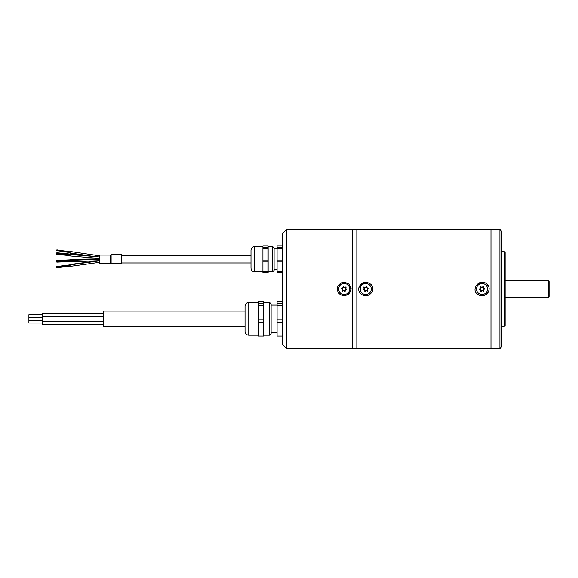 <?xml version="1.0" encoding="UTF-8"?>
<svg xmlns="http://www.w3.org/2000/svg" width="578" height="578" viewBox="0 0 578 578"><rect width="100%" height="100%" fill="white"/><g stroke="black" fill="none" stroke-linecap="round" stroke-linejoin="round"><path stroke-width="0.87" d="M286.767 229.379L286.767 348.621L282.295 344.148L282.295 233.852L286.767 229.379L337.147 229.379C336.923 229.784 351.366 229.784 351.157 229.379L358.83 229.394M286.767 348.621L337.147 348.621C336.938 348.216 351.373 348.216 351.157 348.621L352.349 348.621L352.349 229.379M346.706 229.697L348.043 229.632M348.346 294.31L349.098 293.696M349.972 292.685L350.868 290.886M351.157 288.935L350.998 287.591M350.557 286.327L348.968 284.188C352.544 289.318 351.41 293.089 345.565 295.495C339.828 295.734 337.09 293.032 337.357 287.396C340.03 282.129 343.903 281.06 348.968 284.188M348.968 348.426L348.368 348.389M347.392 348.332L346.721 348.303M346.446 348.288L343.339 348.259M338.513 348.491L338.065 348.534M350.579 348.563L350.217 348.527M268.134 261.971L262.918 261.971L262.918 260.064L268.134 260.064L268.134 272.541L262.918 272.541L262.918 271.805L268.134 271.805M262.918 248.619L262.918 245.838L268.134 245.838L268.134 248.619L262.918 248.619L262.918 260.064M262.918 261.971L262.918 271.805M282.295 245.838L277.079 245.838L277.079 272.541L282.295 272.541M282.295 247.449L277.079 247.449M282.295 260.064L277.079 260.064M277.079 248.619L282.295 248.619M282.295 271.805L277.079 271.805M277.079 261.971L282.295 261.971M268.134 248.619L268.134 260.064M262.918 247.449L268.134 247.449M272.606 246.517L274.095 248.013L274.095 270.367L272.606 271.862L272.606 246.517L268.134 246.517M254.717 271.862C252.456 271.638 251.213 270.396 250.989 268.134L250.989 250.245C251.213 247.984 252.456 246.741 254.717 246.517L254.717 271.862L262.918 271.862M263.662 322.538L258.445 322.538L258.445 319.793L263.662 319.793L263.662 336.093L258.445 336.093L258.445 335.03L263.662 335.03M258.445 305.263L258.445 301.535L263.662 301.535L263.662 305.263L258.445 305.263L258.445 319.793M258.445 322.538L258.445 335.03M282.295 301.535L277.079 301.535L277.079 336.093L282.295 336.093M282.295 303.58L277.079 303.58M282.295 319.793L277.079 319.793M277.079 305.263L282.295 305.263M282.295 335.03L277.079 335.03M277.079 322.538L282.295 322.538M263.662 305.263L263.662 319.793M258.445 303.58L263.662 303.58M269.623 302.417L271.111 303.905L271.111 333.716L269.623 335.204L269.623 302.417L263.662 302.417M248.757 335.204C246.495 334.987 245.253 333.744 245.029 331.483L245.029 306.138C245.253 303.876 246.495 302.634 248.757 302.417L248.757 335.204L258.445 335.204M245.029 326.563L103.426 326.563L103.426 311.058L245.029 311.058M103.426 324.301L42.317 324.301L42.317 313.514L103.426 313.514M42.317 320.031L28.9 320.031L28.9 314.779L42.317 314.779M42.317 323.037L28.9 323.037L28.9 320.349L42.317 320.349M56.745 254.327L56.832 253.742L56.745 254.327M56.745 250.628L56.854 249.891L56.745 250.628L70.01 252.6L70.176 251.495L70.01 252.6M70.039 254.089L56.839 252.759L56.745 253.381L69.96 254.833M69.967 259.89L56.745 260.505L56.81 260.938L69.981 260.635M69.974 264.883L56.752 266.588L56.796 267.13M56.745 267.159L56.854 267.874L56.745 267.159L70.017 265.302L70.119 266.039L56.854 267.874M56.745 261.682L56.817 262.159L56.745 261.682M56.832 253.742L70.097 254.862L70.01 255.44M70.01 261.111L70.082 261.588L56.817 262.159M70.025 254.855L69.96 255.599M85.457 255.266L70.14 253.728L69.96 254.855M99.38 258.843L70.054 259.515L69.981 260.613M99.38 260.707L69.974 264.507L70.082 266.046M69.981 265.309L69.967 264.934L99.38 260.866M69.96 260.844L69.996 261.588M99.38 263.286L99.38 255.093L110.557 255.093L110.557 263.286L99.38 263.286M111.113 263.662L121.741 263.662L121.741 254.717L111.113 254.717L111.113 263.662L110.557 263.286M344.799 291.153A1.799 1.799 0 0 1 346.345 289.52A1.799 1.799 0 0 1 345.695 287.36A1.799 1.799 0 0 1 343.505 286.847A1.799 1.799 0 0 1 341.959 288.48A1.799 1.799 0 0 1 342.61 290.64A1.799 1.799 0 0 1 344.799 291.153L344.77 291.731A1.488 1.488 0 0 0 342.371 291.168L342.097 290.9A1.488 1.488 0 0 0 341.388 288.545L341.475 288.169A1.488 1.488 0 0 0 343.166 286.377L343.527 286.269A1.488 1.488 0 0 0 345.926 286.833L346.208 287.1A1.488 1.488 0 0 0 346.916 289.455L346.829 289.831A1.488 1.488 0 0 0 345.138 291.623L344.77 291.731M342.61 290.64L342.371 291.168M341.959 288.48L341.388 288.545M343.505 286.847L343.166 286.377M345.695 287.36L345.926 286.833M346.345 289.52L346.916 289.455M338.78 287.728A5.513 5.513 0 0 0 345.738 294.281A5.513 5.513 0 0 0 347.934 284.983A5.513 5.513 0 0 0 338.78 287.728M352.349 348.621L356.821 348.621L356.821 229.379M483.266 290.879A1.799 1.799 0 0 1 484.27 288.863A1.799 1.799 0 0 1 483.027 286.984A1.799 1.799 0 0 1 480.78 287.121A1.799 1.799 0 0 1 479.776 289.137A1.799 1.799 0 0 1 481.019 291.016A1.799 1.799 0 0 1 483.266 290.879L483.41 291.435A1.488 1.488 0 0 0 480.954 291.587L480.607 291.42A1.488 1.488 0 0 0 479.249 289.361L479.22 288.978A1.488 1.488 0 0 0 480.318 286.775L480.643 286.565A1.488 1.488 0 0 0 483.1 286.413L483.446 286.58A1.488 1.488 0 0 0 484.805 288.639L484.826 289.022A1.488 1.488 0 0 0 483.728 291.225L483.41 291.435M364.198 287.382A1.799 1.799 0 0 1 363.576 289.549A1.799 1.799 0 0 1 365.151 291.168A1.799 1.799 0 0 1 367.333 290.618A1.799 1.799 0 0 1 367.948 288.451A1.799 1.799 0 0 1 366.38 286.833A1.799 1.799 0 0 1 364.198 287.382L363.952 286.861A1.488 1.488 0 0 0 366.344 286.255L366.712 286.363A1.488 1.488 0 0 0 368.424 288.133L368.518 288.501A1.488 1.488 0 0 0 367.846 290.871L367.572 291.139A1.488 1.488 0 0 0 365.18 291.745L364.812 291.637A1.488 1.488 0 0 0 363.1 289.867L363.006 289.499A1.488 1.488 0 0 0 363.678 287.129L363.952 286.861M484.27 288.863L484.805 288.639M483.027 286.984L483.446 286.58M480.78 287.121L480.643 286.565M479.776 289.137L479.22 288.978M481.019 291.016L480.607 291.42M363.576 289.549L363.1 289.867M365.151 291.168L364.812 291.637M367.333 290.618L367.572 291.139M367.948 288.451L368.518 288.501M366.38 286.833L366.712 286.363M479.567 293.935A5.513 5.513 0 0 0 487.529 288.66A5.513 5.513 0 0 0 478.981 284.405A5.513 5.513 0 0 0 479.567 293.935M367.268 283.697A5.513 5.513 0 0 0 360.412 290.351A5.513 5.513 0 0 0 369.602 292.959A5.513 5.513 0 0 0 367.268 283.697M479.01 295.062C469.17 290.886 479.632 276.898 486.893 284.138C492.933 289.087 485.506 298.645 479.01 295.062M367.601 282.526L370.635 284.138C377.029 289.441 368.396 299.252 361.98 294.664C355.008 291.009 360.434 280.034 367.601 282.526M488.995 229.387L372.846 229.379C373.056 229.791 358.461 229.791 358.685 229.379M484.61 229.704L485.375 229.668M486.344 229.618L486.893 229.574M487.449 229.531L488.533 229.437M371.184 229.531L372.21 229.444M359.48 229.459L360.686 229.56M360.701 229.56L362.998 229.697M363.006 229.697L363.49 229.719M364.588 229.748L365.267 229.755M365.534 229.755L366.387 229.755M484.089 282.591L481.944 282.295M481.763 282.302L476.164 285.243M477.161 293.862L479.068 295.091M480.737 295.589L482.117 295.705M483.634 295.524L484.747 295.185M485.932 294.592L487.023 293.747M487.911 292.728L488.569 291.55M488.576 291.543L488.981 290.264M489.104 288.928L488.945 287.577M488.497 286.291L486.951 284.188M367.991 282.642L367.384 282.476M364.299 282.44L359.191 286.5M358.808 287.757L358.685 289.094M359.314 291.76L360 292.887M360.918 293.884L362.045 294.701M365.058 295.669L365.845 295.705M371.647 292.728L372.283 291.608M372.846 288.935L372.68 287.577M372.239 286.291L371.546 285.142M371.531 285.113L370.635 284.138M486.893 348.426L486.344 348.382M485.303 348.324L484.429 348.288M479.661 348.288L479.299 348.303M479.241 348.303L477.955 348.368M476.337 348.491L475.867 348.527M356.821 348.621L358.685 348.621C358.476 348.209 373.063 348.209 372.846 348.621L474.943 348.621C474.74 348.209 489.328 348.209 489.104 348.621L489.075 348.621M488.959 348.606L488.598 348.57M488.547 348.563L488.15 348.527M370.635 348.426L370.079 348.382M369.039 348.324L368.164 348.288M362.977 348.303L361.691 348.368M360.072 348.491L359.603 348.527M372.702 348.606L372.333 348.57M372.283 348.563L371.885 348.527M489.104 229.379L490.968 229.379L490.968 348.621L489.104 348.621M499.912 348.621L501.401 347.132L501.401 230.868L499.912 229.379L499.912 348.621L490.968 348.621M499.912 229.379L490.968 229.379M549.1 281.544L549.1 296.456L548.356 297.2L548.356 280.8L549.1 281.544M505.129 297.2L548.356 297.2M504.384 251.733L505.129 252.485L505.129 325.515L504.384 326.267L504.384 251.733L501.401 251.733M274.095 269.623L277.079 269.623M274.095 248.757L277.079 248.757M268.134 271.862L272.606 271.862M254.717 246.517L262.918 246.517M271.111 332.523L277.079 332.523M271.111 305.097L277.079 305.097M263.662 335.204L269.623 335.204M248.757 302.417L258.445 302.417M42.317 321.303L103.426 321.303M42.317 316.079L103.426 316.079M42.317 317.351L28.9 317.351M70.039 255.606L56.767 254.486M70.126 251.864L56.854 249.891M70.054 260.844L56.781 261.415M70.003 255.975L99.38 258.453M70.133 254.493L99.38 256.957M69.96 252.969L93.52 256.466M70.176 251.495L99.38 255.823M70.169 266.407L99.38 262.376M70.097 261.957L99.38 260.692M70.039 260.468L99.38 259.204M111.113 254.717L110.557 255.093M250.989 255.389L121.741 255.389M250.989 262.99L121.741 262.99M505.129 280.8L548.356 280.8M504.384 326.267L501.401 326.267"/></g></svg>
